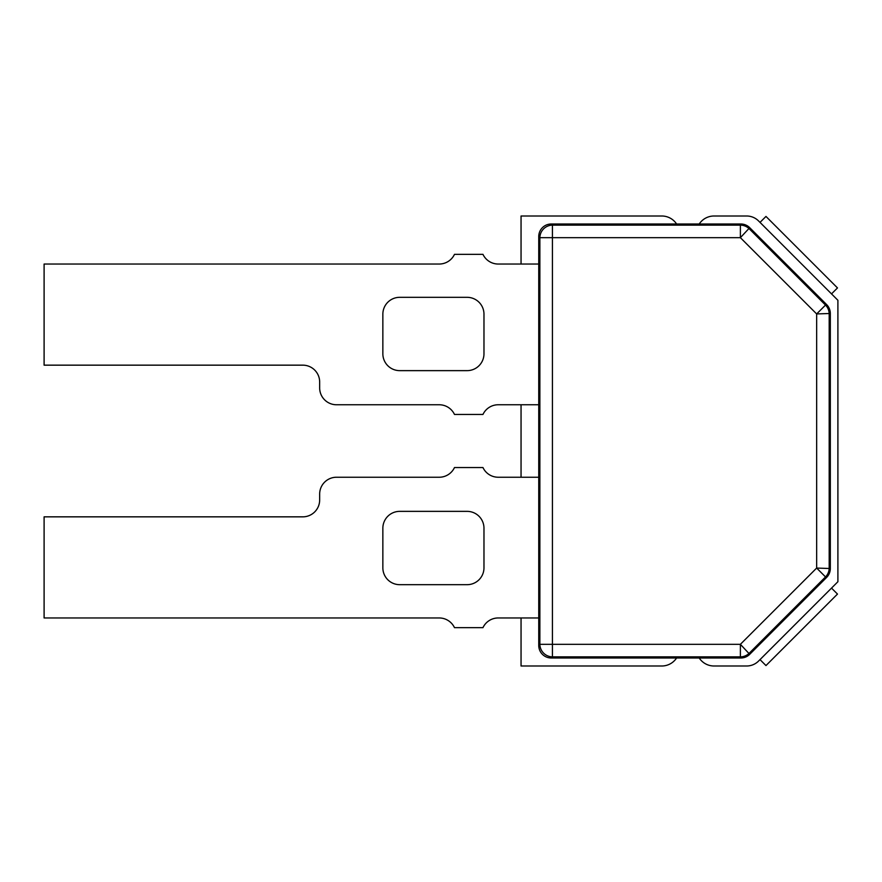 <?xml version="1.0" encoding="UTF-8"?>
<svg xmlns="http://www.w3.org/2000/svg" width="882" height="882" viewBox="0 0 882 882"><rect width="100%" height="100%" fill="white"/><g stroke="black" fill="none" stroke-linecap="round" stroke-linejoin="round"><path stroke-width="1.32" d="M830.315 568.526L816.655 568.063L825.519 576.927A12.635 12.535 -67.5 0 0 829.19 568.063L829.19 313.937A12.635 12.535 -112.5 0 0 825.519 305.073L816.655 313.937L830.315 313.474A12.756 12.635 -22.5 0 0 826.643 304.599L749.722 227.688A12.756 12.635 -67.5 0 0 740.847 224.006L551.294 224.006A12.833 12.635 -135 0 0 538.748 236.552L538.748 645.448A12.833 12.635 135 0 0 551.294 657.994L740.847 657.994A12.756 12.635 67.5 0 0 749.722 654.312L826.643 577.401A12.756 12.635 22.5 0 0 830.315 568.526L830.315 313.474M749.722 654.312L740.384 644.323L740.384 656.87A12.635 12.535 -22.5 0 0 749.259 653.198L825.519 576.927L826.643 577.401M826.643 304.599L825.519 305.073L749.259 228.802A12.635 12.535 -157.5 0 0 740.384 225.13L740.384 237.677L749.722 227.688M551.294 657.994L552.419 656.87L552.419 644.323L539.872 644.323A12.635 12.458 45 0 0 552.419 656.87L740.384 656.87L740.847 657.994M740.847 224.006L740.384 225.13L552.419 225.13A12.635 12.458 135 0 0 539.872 237.677L552.419 237.677L552.419 225.13L551.294 224.006M521.053 477.239L538.748 477.239L538.748 617.962L521.053 617.962L521.053 665.998L661.776 665.998A17.695 17.695 0 0 0 676.593 657.994L699.217 657.994A17.695 17.695 0 0 0 714.023 665.998L746.646 665.998A16.857 16.857 0 0 0 758.564 661.059L837.9 581.723L837.9 300.277L758.564 220.941A16.857 16.857 0 0 0 746.646 216.002L714.023 216.002A17.695 17.695 0 0 0 699.217 224.006L676.593 224.006A17.695 17.695 0 0 0 661.776 216.002L521.053 216.002L521.053 264.038L538.748 264.038L538.748 404.761L521.053 404.761L521.053 477.239M439.225 264.038A16.857 16.857 0 0 0 454.484 254.347L482.961 254.347A16.857 16.857 0 0 0 498.22 264.038L538.748 264.038L538.748 404.761L498.22 404.761A16.857 16.857 0 0 0 482.961 414.452L454.484 414.452A16.857 16.857 0 0 0 439.225 404.761L336.505 404.761A16.857 16.857 0 0 1 319.659 387.915L319.659 382.016A16.857 16.857 0 0 0 302.802 365.159L44.1 365.159L44.1 264.038L439.225 264.038M399.711 297.322L467.118 297.322A16.857 16.857 0 0 1 483.975 314.179L483.975 353.781A16.857 16.857 0 0 1 467.118 370.638L399.711 370.638A16.857 16.857 0 0 1 382.854 353.781L382.854 314.179A16.857 16.857 0 0 1 399.711 297.322M439.225 617.962A16.857 16.857 0 0 1 454.484 627.653L482.961 627.653A16.857 16.857 0 0 1 498.22 617.962L538.748 617.962L538.748 477.239L498.22 477.239A16.857 16.857 0 0 1 482.961 467.548L454.484 467.548A16.857 16.857 0 0 1 439.225 477.239L336.505 477.239A16.857 16.857 0 0 0 319.659 494.085L319.659 499.984A16.857 16.857 0 0 1 302.802 516.841L44.1 516.841L44.1 617.962L439.225 617.962M399.711 584.678L467.118 584.678A16.857 16.857 0 0 0 483.975 567.821L483.975 528.219A16.857 16.857 0 0 0 467.118 511.362L399.711 511.362A16.857 16.857 0 0 0 382.854 528.219L382.854 567.821A16.857 16.857 0 0 0 399.711 584.678M837.481 594.071L765.973 665.568L760.019 659.615L831.517 588.107L837.481 594.071M837.481 287.929L765.973 216.432L760.019 222.385L831.517 293.893L837.481 287.929M552.419 644.323L552.419 237.677L740.384 237.677L816.655 313.937L816.655 568.063L740.384 644.323L552.419 644.323M538.748 236.552L539.872 237.677L539.872 644.323L538.748 645.448"/></g></svg>
